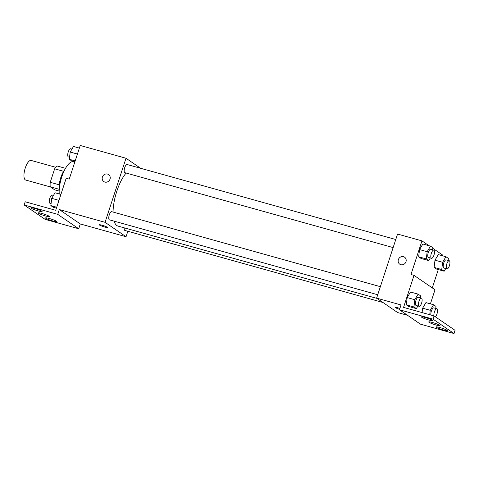 <?xml version="1.0" encoding="UTF-8"?>
<svg xmlns="http://www.w3.org/2000/svg" width="479" height="479" viewBox="0 0 479 479"><rect width="100%" height="100%" fill="white"/><g stroke="black" fill="none" stroke-linecap="round" stroke-linejoin="round"><path stroke-width="0.72" d="M55.726 167.297L31.123 160.429A10.179 3.64 105.6 0 0 25.243 168.069A10.179 3.64 105.6 0 0 25.65 180.032L50.487 186.966M59.168 191.079L54.654 189.822L50.235 186.792A13.137 4.7 105.6 0 1 50.235 182.295L54.642 168.812A13.137 4.7 105.6 0 1 57.043 165.968L65.521 168.333M59.162 189.283L50.235 186.792M63.605 171.314L54.642 168.812M59.222 184.81L50.235 182.295M59.222 189.762A13.568 4.856 -74.4 0 1 64.881 169.488M74.814 162.058L73.526 161.698A20.352 7.281 105.6 0 0 61.755 176.985A20.352 7.281 105.6 0 0 59.24 193.947M127.833 231.267L126.049 236.722L105.063 222.322L59.294 209.545L57.72 214.352L24.16 204.982L25.207 201.779L55.72 210.299L66.192 178.26L69.239 179.11L80.233 145.472L126.001 158.25L140.64 168.291M104.895 182.074A4.239 3.928 124.5 0 1 103.805 181.565A4.239 3.928 124.5 0 1 102.967 175.847A4.239 3.928 124.5 0 1 108.607 174.572A4.239 3.928 124.5 0 1 109.775 179.733A4.239 3.928 124.5 0 1 104.895 182.074M105.063 222.322L126.001 158.25M395.774 239.518L127.151 164.525A4.239 1.515 105.6 0 0 124.696 167.71A4.239 1.515 105.6 0 0 124.869 172.691L393.133 247.589M380.356 286.676L111.733 211.682A4.239 1.515 105.6 0 0 109.284 214.867A4.239 1.515 105.6 0 0 109.457 219.849L377.721 294.747M124.223 227.836A4.239 1.515 105.6 0 0 124.905 230.447L382.966 302.494M126.127 173.045A29.716 10.628 105.6 0 0 116.834 191.181A29.716 10.628 105.6 0 0 113.044 212.047M114.074 221.142A29.716 10.628 105.6 0 0 118.038 226.106L377.009 298.411M107.164 227.184A4.239 0.479 18.1 0 1 107.38 227.435A4.239 0.479 18.1 0 1 103.201 226.573A4.239 0.479 18.1 0 1 99.321 224.801A4.239 0.479 18.1 0 1 102.757 225.429A4.239 0.479 18.1 0 1 107.164 227.184M126.049 236.722L80.28 223.944L59.294 209.545M24.16 204.982L45.146 219.382L78.712 228.752L80.28 223.944M99.321 224.801A4.239 0.479 -161.9 0 0 103.201 226.573A4.239 0.479 -161.9 0 0 107.38 227.435M108.607 174.572A4.239 3.928 -55.5 0 0 102.967 175.847A4.239 3.928 -55.5 0 0 103.811 181.565M57.72 214.352L78.712 228.752M38.296 210.958A5.934 0.671 -161.9 0 0 42.104 211.544A5.934 0.671 -161.9 0 0 36.667 209.06A5.934 0.671 -161.9 0 0 30.818 207.856A5.934 0.671 -161.9 0 0 38.296 210.958M52.989 221.035A5.934 0.671 -161.9 0 0 56.797 221.621A5.934 0.671 -161.9 0 0 51.361 219.137A5.934 0.671 -161.9 0 0 45.511 217.933A5.934 0.671 -161.9 0 0 52.989 221.035M45.643 215.999A5.934 0.671 -161.9 0 0 49.451 216.58A5.934 0.671 -161.9 0 0 44.014 214.101A5.934 0.671 -161.9 0 0 38.164 212.892A5.934 0.671 -161.9 0 0 45.643 215.999M407.551 315.314L397.6 312.536L376.614 298.136L397.552 234.063L421.963 240.877L429.022 245.721M395.283 307.428A4.239 0.479 -161.9 0 0 399.588 309.332A4.239 0.479 18.1 0 1 395.283 307.428A4.239 0.479 18.1 0 1 399.887 308.428M421.963 240.877L410.97 274.515L414.018 275.371L403.552 307.404L434.058 315.924L433.016 319.128L399.45 309.757L401.019 304.949L376.614 298.136M400.857 264.701A4.239 3.928 124.5 0 1 399.767 264.192A4.239 3.928 124.5 0 1 398.929 258.474A4.239 3.928 124.5 0 1 404.569 257.199A4.239 3.928 124.5 0 1 405.737 262.36A4.239 3.928 124.5 0 1 400.857 264.701M434.112 267.408L436.537 269.072L434.112 267.408L434.992 260.169L434.112 267.408L441.74 269.539L442.62 262.3L445.931 256.726L448.35 258.391L448.104 260.414M438.303 254.594L434.992 260.169L438.303 254.594L445.931 256.726M419.544 249.577L418.664 256.816L421.089 258.474L418.664 256.816L419.544 249.577L422.855 243.997L419.544 249.577L427.172 251.703L430.483 246.128L432.902 247.793L432.657 249.816M432.836 248.338L442.955 255.277L442.77 255.846M438.285 269.563L432.292 287.903M414.018 275.371L435.01 289.765L430.405 303.854M434.058 315.924L455.05 330.324L454.002 333.528L420.442 324.157L399.45 309.757M404.569 257.199A4.239 3.928 -55.5 0 0 398.929 258.474A4.239 3.928 -55.5 0 0 399.767 264.192M454.002 333.528L433.016 319.128M436.189 325.031A5.934 0.671 -161.9 0 0 439.997 325.618A5.934 0.671 -161.9 0 0 434.561 323.133A5.934 0.671 -161.9 0 0 428.711 321.93A5.934 0.671 -161.9 0 0 436.189 325.031M439.866 327.552A5.934 0.671 -161.9 0 0 436.058 326.965A5.934 0.671 -161.9 0 0 441.494 329.45A5.934 0.671 -161.9 0 0 447.344 330.654A5.934 0.671 -161.9 0 0 439.866 327.552M425.172 317.469A5.934 0.671 -161.9 0 0 421.364 316.888A5.934 0.671 -161.9 0 0 426.801 319.373A5.934 0.671 -161.9 0 0 432.651 320.577A5.934 0.671 -161.9 0 0 425.172 317.469M406.3 304.824L408.725 306.488L406.3 304.824L407.186 297.585L406.3 304.824L413.928 306.955L414.814 299.716L418.119 294.136L420.544 295.8L420.293 297.83M410.491 292.01L407.186 297.585L410.491 292.01L418.119 294.136M422.634 308.183L422.095 312.583L422.634 308.183L425.939 302.608L422.634 308.183L430.262 310.308L433.567 304.734L435.992 306.398L435.74 308.428M430.286 257.959L428.717 260.606L426.292 258.941L427.172 251.703M433.788 250.134L430.741 249.284A4.239 1.515 105.6 0 0 428.286 252.469A4.239 1.515 105.6 0 0 428.46 257.451L431.507 258.301A4.239 1.515 105.6 0 0 434.112 254.624A4.239 1.515 105.6 0 0 433.788 250.134A4.239 1.515 105.6 0 0 431.339 253.319A4.239 1.515 105.6 0 0 431.507 258.301M428.717 260.606L421.089 258.474M426.292 258.941L418.664 256.816M430.483 246.128L422.855 243.997M445.733 268.557L444.165 271.204L441.74 269.539M449.236 260.732L446.189 259.881A4.239 1.515 105.6 0 0 443.734 263.067A4.239 1.515 105.6 0 0 443.907 268.048L446.955 268.899A4.239 1.515 105.6 0 0 449.559 265.222A4.239 1.515 105.6 0 0 449.236 260.732A4.239 1.515 105.6 0 0 446.787 263.917A4.239 1.515 105.6 0 0 446.955 268.899M444.165 271.204L436.537 269.072M442.62 262.3L434.992 260.169M417.922 305.967L416.353 308.614L413.928 306.955M421.424 298.142L418.377 297.291A4.239 1.515 105.6 0 0 415.922 300.477A4.239 1.515 105.6 0 0 416.095 305.458L419.149 306.315A4.239 1.515 105.6 0 0 421.748 302.638A4.239 1.515 105.6 0 0 421.424 298.142A4.239 1.515 105.6 0 0 418.975 301.327A4.239 1.515 105.6 0 0 419.149 306.315M416.353 308.614L408.725 306.488M414.814 299.716L407.186 297.585M429.723 314.715L430.262 310.308M435.255 316.745A4.239 1.515 105.6 0 0 437.393 312.41A4.239 1.515 105.6 0 0 436.878 308.739L433.824 307.889A4.239 1.515 105.6 0 0 431.369 311.075A4.239 1.515 105.6 0 0 430.902 315.044M433.567 304.734L425.939 302.608M436.878 308.739A4.239 1.515 105.6 0 0 434.423 311.925A4.239 1.515 105.6 0 0 433.956 315.895M74.892 161.824L71.73 160.944L69.305 159.279L70.191 152.041L73.497 146.466L79.376 148.107M75.185 160.92L69.305 159.279M77.43 154.058L70.191 152.041M71.928 149.107L70.7 148.765A4.239 1.515 105.6 0 0 68.252 151.951A4.239 1.515 105.6 0 0 68.419 156.932L69.557 157.25M56.426 208.131L53.265 207.245L50.84 205.587L51.726 198.348L55.031 192.768L60.911 194.414M56.72 207.227L50.84 205.587M58.965 200.366L51.726 198.348M53.462 195.414L52.235 195.073A4.239 1.515 105.6 0 0 49.786 198.258A4.239 1.515 105.6 0 0 49.96 203.24L51.091 203.557"/></g></svg>
